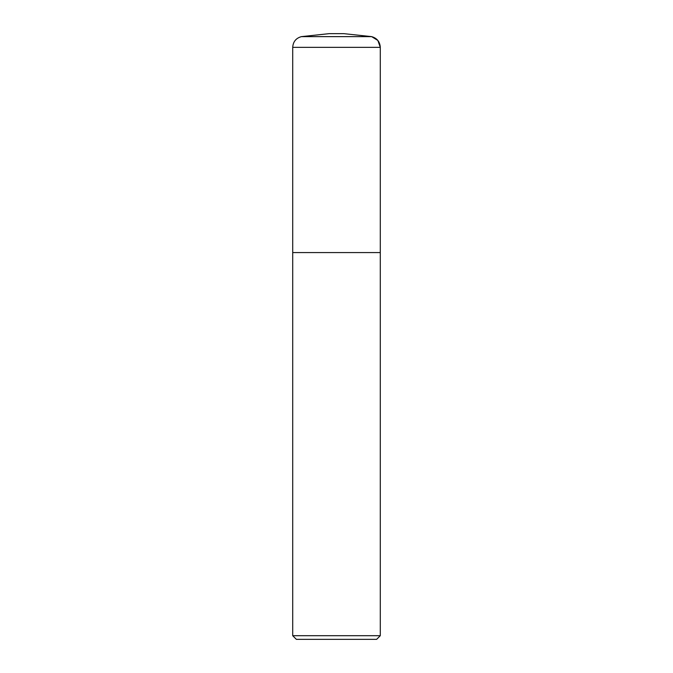<?xml version="1.0" encoding="UTF-8"?>
<svg xmlns="http://www.w3.org/2000/svg" width="673" height="673" viewBox="0 0 673 673"><rect width="100%" height="100%" fill="white"/><g stroke="black" fill="none" stroke-linecap="round" stroke-linejoin="round"><path stroke-width="1.01" d="M292.713 47.337L380.287 47.337C379.917 41.751 377.04 38.184 371.664 36.636L343.794 33.65L329.206 33.65L301.336 36.636C295.96 38.184 293.083 41.751 292.713 47.337L292.713 252.577L380.287 252.577L380.287 635.699L292.713 635.699L292.713 252.577L380.287 252.577L380.287 47.337L377.864 40.464L371.664 36.636L343.794 33.65L336.5 33.65M380.287 635.699L376.636 639.35L296.364 639.35L292.713 635.699M371.664 36.636L301.336 36.636M380.287 47.337L380.287 252.577"/></g></svg>
